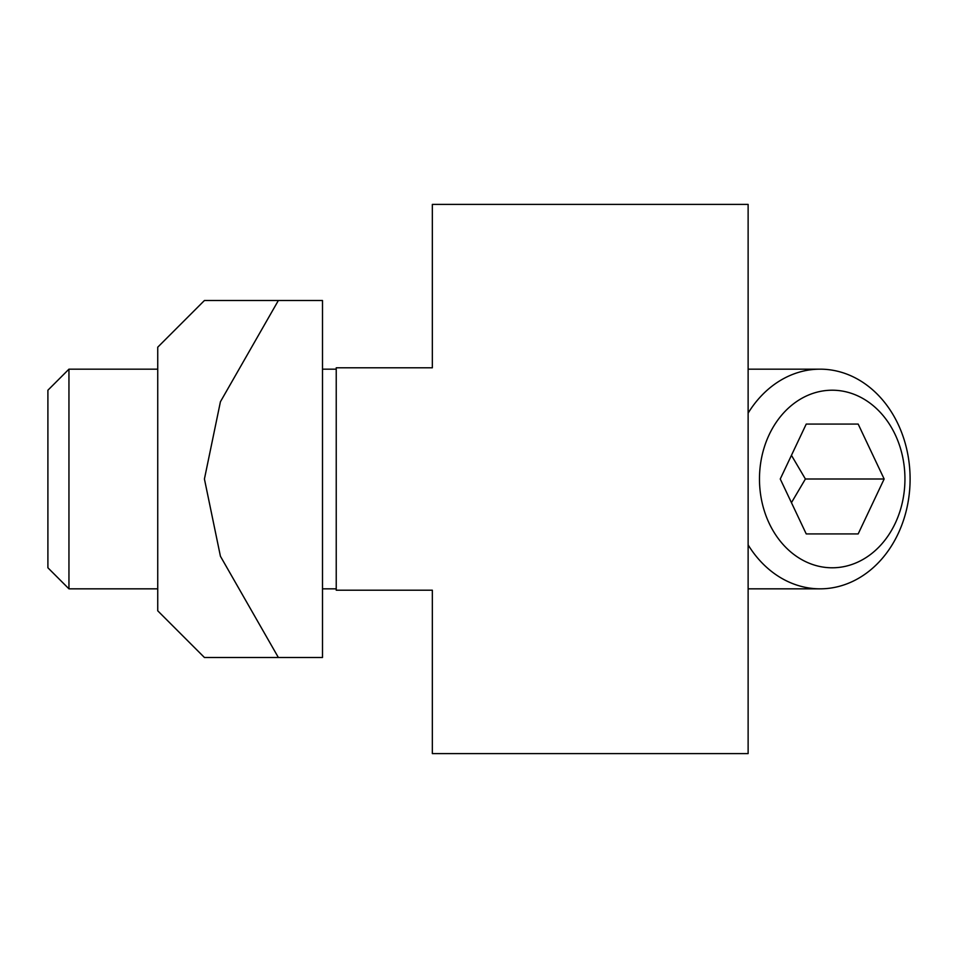 <?xml version="1.0" encoding="UTF-8"?>
<svg xmlns="http://www.w3.org/2000/svg" width="958" height="958" viewBox="0 0 958 958"><rect width="100%" height="100%" fill="white"/><g stroke="black" fill="none" stroke-linecap="round" stroke-linejoin="round"><path stroke-width="1.44" d="M432.345 590.212L432.345 753.599L748.126 753.599L748.126 204.401L432.345 204.401L432.345 367.788L336.234 367.788L336.234 590.212L432.345 590.212M157.735 588.835L68.952 588.835L68.952 369.165L157.735 369.165M68.952 369.165L47.9 390.217L47.9 567.783L68.952 588.835M748.126 544.886A109.835 89.98 90 0 0 820.12 588.835A109.835 89.98 90 0 0 910.1 479A109.835 89.98 90 0 0 820.12 369.165A109.835 89.98 90 0 0 748.126 413.114M759.478 479A88.783 72.724 -90 0 1 868.571 402.109A88.783 72.724 -90 0 1 868.571 555.891A88.783 72.724 -90 0 1 759.478 479M858.176 533.917L806.229 533.917L780.255 479L806.229 424.083L858.176 424.083L884.15 479L858.176 533.917L806.229 533.917M791.452 502.663L805.403 479L791.452 455.337M805.403 479L884.15 479M806.229 424.083L858.176 424.083M204.425 479L220.424 556.251L278.359 657.487L204.425 657.487L322.499 657.487L322.499 300.513L278.359 300.513L220.424 401.749L204.425 479M204.425 657.487L157.735 610.809L157.735 347.191L204.425 300.513M278.359 300.513L204.425 300.513L278.359 300.513M336.234 369.165L322.499 369.165M336.234 588.835L322.499 588.835M748.126 588.835L820.12 588.835M748.126 369.165L820.12 369.165"/></g></svg>

